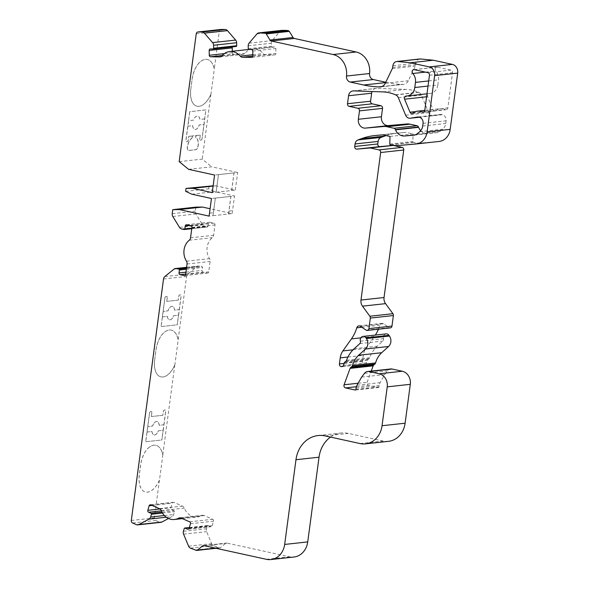 <?xml version="1.0" encoding="UTF-8"?>
<svg xmlns="http://www.w3.org/2000/svg" width="589" height="589" viewBox="0 0 589 589"><rect width="100%" height="100%" fill="white"/><g stroke="black" fill="none" stroke-linecap="round" stroke-linejoin="round"><path stroke-width="0.44" stroke-dasharray="2.94 2.21" d="M168.498 518.511L172.076 516.597A3.74 3.203 -96.3 0 0 173.696 514.521L174.521 511.723A0.751 0.641 -96.3 0 0 174.116 510.759L171.686 509.706A1.495 1.281 83.7 0 1 170.891 507.777L172.231 503.242A1.495 1.281 83.7 0 1 173.858 502.373L182.45 506.106A3.74 3.203 83.7 0 1 184.305 508.101A14.953 12.796 -96.3 0 0 197.499 516.958A14.953 12.796 -96.3 0 0 201.652 515.64A3.74 3.203 83.7 0 1 202.69 515.316A3.74 3.203 83.7 0 1 204.125 515.537L212.717 519.277A1.495 1.281 83.7 0 1 213.52 521.199L212.173 525.734A1.495 1.281 83.7 0 1 210.545 526.603L208.123 525.55A0.751 0.641 -96.3 0 0 207.306 525.984L206.481 528.782A3.74 3.203 -96.3 0 0 206.643 531.631L211.65 543.662A3.74 3.203 -96.3 0 0 213.49 545.62L219.454 547.866A1.495 1.281 -96.3 0 0 220.404 547.63L225.55 543.448A2.246 1.922 83.7 0 1 226.986 543.102L289.442 556.774A18.693 15.999 -96.3 0 0 293.926 557.025M386.112 333.882A3.74 3.203 -96.3 0 0 383.476 338.653A2.246 1.922 83.7 0 1 382.865 341.068L377.247 346.185A30.657 26.24 -96.3 0 0 369.627 357.759A2.246 1.922 83.7 0 1 368.986 358.672L368.044 359.437A2.246 1.922 -96.3 0 0 367.403 360.35L366.498 362.824A2.246 1.922 83.7 0 1 364.436 364.09L364.083 364.009A2.246 1.922 83.7 0 1 362.478 361.396L363.28 355.351A14.953 12.796 83.7 0 1 365.96 348.386L374.494 336.371A37.387 31.997 -96.3 0 0 375.377 335.06M281.903 30.356A3.74 3.203 -96.3 0 0 279.996 31.401L272.155 40.612A3.74 3.203 -96.3 0 0 271.264 43.24L271.323 46.222A0.751 0.641 -96.3 0 0 271.978 46.98L274.54 47.017A1.495 1.281 83.7 0 1 275.851 48.526L275.939 53.378A1.495 1.281 83.7 0 1 274.68 54.858L265.61 54.725A3.74 3.203 83.7 0 1 263.305 53.57A14.953 12.796 -96.3 0 0 252.71 49.02A14.953 12.796 -96.3 0 0 244.987 53.305A3.74 3.203 83.7 0 1 243.058 54.372A3.74 3.203 83.7 0 1 242.72 54.387L233.649 54.262A1.495 1.281 83.7 0 1 232.338 52.745L232.309 51.258M437.841 84.993A10.469 8.96 83.7 0 1 430.11 93.452A10.469 8.96 83.7 0 1 429.3 93.496A2.246 1.922 -96.3 0 0 427.643 96.662L433.07 109.672A2.246 1.922 -96.3 0 0 435.941 110.592A11.213 9.601 83.7 0 1 440.454 108.656A11.213 9.601 83.7 0 1 445.225 109.539A2.246 1.922 -96.3 0 0 447.831 107.905L452.529 72.734A2.246 1.922 -96.3 0 0 450.916 70.113L437.347 67.139A2.246 1.922 -96.3 0 0 435.786 70.975A9.718 8.32 83.7 0 1 438.525 79.854L437.841 84.993L428.019 86.068M417.918 116.939L440.984 114.413L433.511 115.687A5.235 4.476 83.7 0 1 433.283 115.716A5.235 4.476 83.7 0 1 428.682 112.661L421.393 95.153A5.235 4.476 -96.3 0 0 418.808 92.414L418.426 92.245A44.86 38.395 -96.3 0 0 405.895 89.373L376.695 88.35A5.978 5.117 -96.3 0 0 376.062 88.372A5.978 5.117 -96.3 0 0 372.101 91.523M420.737 130.648A10.469 8.96 -96.3 0 0 427.629 133.453L436.972 132.635A7.48 6.398 -96.3 0 0 437.097 132.628A7.48 6.398 -96.3 0 0 440.071 131.362L442.692 129.227A8.975 7.679 -96.3 0 0 445.755 123.491L446.109 120.819A5.235 4.476 -96.3 0 0 442.361 114.708L440.984 114.413M213.004 215.699L228.576 213.991L230.925 196.387L215.353 198.095L213.004 215.699L228.51 213.976L230.859 196.373L234.51 195.975L232.162 213.579L210.082 208.742M215.353 198.095L212.946 215.684L209.102 216.104M230.925 196.387L211.451 198.5M228.576 213.991L232.162 213.579M216.141 192.228L231.705 190.519L234.054 172.916L218.49 174.624L216.141 192.228L231.646 190.505L233.995 172.901L237.647 172.503L235.298 190.107L215.648 185.8L213.137 185.829M218.49 174.624L216.075 192.213L212.231 192.632M234.054 172.916L214.58 175.029M231.705 190.519L235.298 190.107M192.382 137.274A1.495 0.744 102.4 0 0 191.911 136.081A1.495 0.744 102.4 0 0 191.786 136.074L196.719 135.536A1.495 0.744 102.4 0 0 195.784 136.906A0.751 0.368 102.4 0 0 195.938 137.657C197.985 138.982 198.729 141.831 198.154 146.197A3.74 1.855 -77.6 0 1 195.798 149.731L188.892 150.482A3.74 1.855 -77.6 0 1 188.583 150.467A3.74 1.855 -77.6 0 1 187.427 147.375C188.016 143.002 189.548 139.91 192.014 138.091A0.751 0.368 102.4 0 0 192.382 137.274L192.22 137.244A1.495 0.744 102.4 0 0 191.756 136.044A1.495 0.744 102.4 0 0 191.631 136.037L196.557 135.499A1.495 0.744 102.4 0 0 195.629 136.869A0.751 0.368 102.4 0 0 195.776 137.627C197.83 138.952 198.567 141.794 197.992 146.16A3.74 1.855 -77.6 0 1 195.636 149.694L188.738 150.453A3.74 1.855 -77.6 0 1 188.428 150.431A3.74 1.855 -77.6 0 1 187.265 147.338C187.854 142.965 189.386 139.873 191.859 138.054A0.751 0.368 102.4 0 0 192.22 137.244M196.719 135.536L200.312 135.109L199.759 138.761A1.495 0.744 102.4 0 0 200.208 140.138A1.495 0.744 102.4 0 0 200.326 140.145L201.099 140.057A1.495 0.744 102.4 0 0 202.064 138.511L205.878 109.9L189.732 111.674L185.918 140.278A1.495 0.744 102.4 0 0 186.367 141.654A1.495 0.744 102.4 0 0 186.492 141.662L187.258 141.574A1.495 0.744 102.4 0 0 188.222 140.027L188.716 136.361L191.631 136.037M191.786 136.074L188.716 136.361M145.697 441.743L161.835 439.976L165.656 411.365A1.495 0.744 102.4 0 0 165.207 409.988A1.495 0.744 102.4 0 0 165.082 409.981L164.316 410.069A1.495 0.744 102.4 0 0 163.352 411.623L162.858 415.289L151.329 416.548L151.815 412.882A1.495 0.744 102.4 0 0 151.366 411.505A1.495 0.744 102.4 0 0 151.24 411.505L150.475 411.586A1.495 0.744 102.4 0 0 149.51 413.139L145.697 441.743L161.835 439.976M147.117 432.054L152.006 431.516A6.877 3.416 102.4 0 0 154.112 434.954A6.877 3.416 102.4 0 0 158.375 430.817L163.263 430.279L164 424.779L159.192 425.31A6.877 3.416 102.4 0 0 157.049 421.51A6.877 3.416 102.4 0 0 152.654 426.024L147.854 426.554L147.051 432.039L151.94 431.501A6.877 3.416 102.4 0 0 154.046 434.94A6.877 3.416 102.4 0 0 158.308 430.802L163.197 430.272L161.901 439.99M147.051 432.039L145.755 441.757M164 424.779L165.723 411.38A1.495 0.744 102.4 0 0 165.273 410.003A1.495 0.744 102.4 0 0 165.148 409.996L164.375 410.084A1.495 0.744 102.4 0 0 163.411 411.637L162.858 415.289M162.925 415.304L151.329 416.548M151.388 416.563L151.881 412.896A1.495 0.744 102.4 0 0 151.432 411.52A1.495 0.744 102.4 0 0 151.307 411.512L150.541 411.601A1.495 0.744 102.4 0 0 149.577 413.154L147.787 426.539L152.588 426.009A6.877 3.416 102.4 0 1 156.991 421.503A6.877 3.416 102.4 0 1 159.133 425.295L163.933 424.765M161.062 326.586L177.201 324.811L181.022 296.208A1.495 0.744 102.4 0 0 180.573 294.831A1.495 0.744 102.4 0 0 180.448 294.824L179.682 294.912A1.495 0.744 102.4 0 0 178.717 296.458L178.224 300.132L166.694 301.391L167.18 297.725A1.495 0.744 102.4 0 0 166.731 296.348A1.495 0.744 102.4 0 0 166.606 296.341L165.84 296.429A1.495 0.744 102.4 0 0 164.876 297.975L161.062 326.586L177.201 324.811M162.483 316.897L167.372 316.359A6.877 3.416 102.4 0 0 169.477 319.798A6.877 3.416 102.4 0 0 173.74 315.66L178.629 315.122L179.365 309.623L174.558 310.153A6.877 3.416 102.4 0 0 172.415 306.354A6.877 3.416 102.4 0 0 168.02 310.867L163.219 311.39L162.417 316.882L167.305 316.345A6.877 3.416 102.4 0 0 169.411 319.783A6.877 3.416 102.4 0 0 173.674 315.645L178.563 315.108L177.267 324.826M162.417 316.882L161.121 326.601M179.365 309.623L181.081 296.223A1.495 0.744 102.4 0 0 180.639 294.846A1.495 0.744 102.4 0 0 180.514 294.839L179.741 294.927A1.495 0.744 102.4 0 0 178.776 296.473L178.224 300.132M178.29 300.14L166.694 301.391M166.753 301.406L167.247 297.739A1.495 0.744 102.4 0 0 166.797 296.363A1.495 0.744 102.4 0 0 166.672 296.355L165.907 296.444A1.495 0.744 102.4 0 0 164.942 297.99L163.153 311.382L167.953 310.852A6.877 3.416 102.4 0 1 172.356 306.339A6.877 3.416 102.4 0 1 174.499 310.138L179.299 309.608M204.81 118.912L199.921 119.449A6.877 3.416 102.4 0 0 197.816 116.018A6.877 3.416 102.4 0 0 193.553 120.149L188.664 120.686L187.928 126.186L192.728 125.663A6.877 3.416 102.4 0 0 194.871 129.455A6.877 3.416 102.4 0 0 199.273 124.942L204.074 124.419L205.878 109.9M205.944 109.915L189.732 111.674M204.744 118.904L199.855 119.434A6.877 3.416 102.4 0 0 197.749 116.004A6.877 3.416 102.4 0 0 193.487 120.134L188.598 120.671L189.798 111.689M187.928 126.186L185.984 140.292A1.495 0.744 102.4 0 0 186.433 141.669A1.495 0.744 102.4 0 0 186.551 141.677L187.324 141.588A1.495 0.744 102.4 0 0 188.289 140.042L188.774 136.368M200.312 135.109L199.818 138.776A1.495 0.744 102.4 0 0 200.267 140.153A1.495 0.744 102.4 0 0 200.393 140.16L201.158 140.072A1.495 0.744 102.4 0 0 202.123 138.525L204.008 124.404L199.207 124.927A6.877 3.416 102.4 0 1 194.812 129.44A6.877 3.416 102.4 0 1 192.669 125.648L187.862 126.171M148.34 448.045A23.928 11.89 -77.6 0 1 155.901 445.299A23.928 11.89 -77.6 0 1 162.844 454.936L159.479 480.131A23.928 11.89 -77.6 0 1 145.667 492.043A23.928 11.89 -77.6 0 1 142.685 490.453A18.693 9.291 -77.6 0 1 139.402 474.491L140.638 465.214A18.693 9.291 -77.6 0 1 148.34 448.045L148.281 448.03A23.928 11.89 -77.6 0 1 155.842 445.284A23.928 11.89 -77.6 0 1 162.778 454.922L162.844 454.936M159.479 480.131L159.42 480.116A23.928 11.89 -77.6 0 1 145.601 492.029A23.928 11.89 -77.6 0 1 142.619 490.438A18.693 9.291 -77.6 0 1 139.335 474.476L140.572 465.2A18.693 9.291 -77.6 0 1 148.281 448.03M154.767 359.334L156.004 350.05A18.693 9.291 -77.6 0 1 163.705 332.881A23.928 11.89 -77.6 0 1 171.266 330.142A23.928 11.89 -77.6 0 1 178.209 339.779L174.845 364.974A23.928 11.89 -77.6 0 1 161.033 376.886A23.928 11.89 -77.6 0 1 158.043 375.296A18.693 9.291 -77.6 0 1 154.767 359.334L155.938 350.043A18.693 9.291 -77.6 0 1 163.646 332.873A23.928 11.89 -77.6 0 1 171.208 330.127A23.928 11.89 -77.6 0 1 178.143 339.765L178.209 339.779M174.845 364.974L174.786 364.959A23.928 11.89 -77.6 0 1 160.966 376.872A23.928 11.89 -77.6 0 1 157.985 375.281A18.693 9.291 -77.6 0 1 154.701 359.319M190.88 88.674L192.117 79.397A18.693 9.291 -77.6 0 1 199.818 62.228A23.928 11.89 -77.6 0 1 207.38 59.482A23.928 11.89 -77.6 0 1 214.322 69.119L210.958 94.314A23.928 11.89 -77.6 0 1 197.146 106.226A23.928 11.89 -77.6 0 1 194.164 104.636A18.693 9.291 -77.6 0 1 190.88 88.674L192.051 79.382A18.693 9.291 -77.6 0 1 199.759 62.213A23.928 11.89 -77.6 0 1 207.321 59.467A23.928 11.89 -77.6 0 1 214.256 69.104L214.322 69.119M210.958 94.314L210.899 94.299A23.928 11.89 -77.6 0 1 197.079 106.211A23.928 11.89 -77.6 0 1 194.098 104.628A18.693 9.291 -77.6 0 1 190.814 88.659M195.843 207.129L195.305 211.164A3.74 3.203 -96.3 0 0 195.887 213.962L202.587 224.865A3.74 3.203 -96.3 0 0 204.677 226.426L207.218 226.986A0.751 0.641 -96.3 0 0 207.946 226.39L208.344 223.459A1.495 1.281 83.7 0 1 209.802 222.267L213.925 223.172A1.495 1.281 83.7 0 1 215 224.917L213.608 235.291A3.74 3.203 83.7 0 1 212.312 237.698A14.953 12.796 -96.3 0 0 209.515 258.652A3.74 3.203 83.7 0 1 210.118 261.479L208.734 271.86A1.495 1.281 83.7 0 1 207.269 273.046L203.146 272.147A1.495 1.281 83.7 0 1 202.079 270.403L202.469 267.465A0.751 0.641 -96.3 0 0 201.931 266.596L199.399 266.037A3.74 3.203 -96.3 0 0 198.5 265.992A3.74 3.203 -96.3 0 0 197.013 266.618L187.869 274.054A3.74 3.203 -96.3 0 0 186.595 276.44L178.143 339.765M191.8 194.193L214.867 191.668L234.51 195.975M185.66 191.344L208.727 188.811L214.867 191.668M209.117 185.881L208.727 188.811M213.108 186.08L215.648 185.8M188.598 169.337L211.657 166.812L237.647 172.503M179.181 161.644L202.248 159.118L211.657 166.812M220.765 29.494A2.246 1.922 -96.3 0 0 219.307 31.276L214.256 69.104M232.611 46.84A1.495 1.281 83.7 0 1 233.502 46.421L236.071 46.457M419.824 58.981A5.235 4.476 -96.3 0 0 415.959 63.214L415.738 64.886A3.74 3.203 83.7 0 1 415.378 66.101L408.317 80.767A7.48 6.398 83.7 0 1 403.509 84.382A7.48 6.398 83.7 0 1 402.721 84.411L401.764 84.374A112.153 95.992 83.7 0 1 386.715 82.475L385.743 82.261M389.992 136.442L413.058 133.917L412.852 141.515A0.751 0.641 -96.3 0 0 413.397 142.295L413.824 142.391A37.387 31.997 -96.3 0 0 422.195 142.936L438.901 141.478L415.841 144.003M382.695 134.844L405.762 132.319L413.058 133.917M386.089 135.588A74.774 63.995 83.7 0 1 397.641 133.04A74.774 63.995 83.7 0 1 398.834 132.923L405.762 132.319M378.447 329.199A37.387 31.997 -96.3 0 0 379.839 325.268A2.989 2.562 83.7 0 1 381.944 323.354A2.989 2.562 83.7 0 1 383.505 323.766L389.145 327.594A2.246 1.922 -96.3 0 0 390.316 327.896M361.617 377.093L384.683 374.56L380.096 382.666A7.48 6.398 -96.3 0 0 379.154 385.523L378.97 386.899A0.751 0.641 83.7 0 1 378.241 387.496L368.626 385.39A2.246 1.922 83.7 0 1 367.146 382.254L371.232 371.092M390.75 368.957A5.978 5.117 -96.3 0 0 387.518 370.849L384.683 374.56M330.525 437.09A29.906 25.599 83.7 0 1 341.127 433.018A29.906 25.599 83.7 0 1 348.305 433.408L383.159 441.043A22.434 19.201 -96.3 0 0 388.541 441.33M194.797 550.045L217.864 547.52M159.42 480.116L154.37 517.952A2.246 1.922 -96.3 0 0 155.651 520.462L159.457 522.112A3.74 3.203 -96.3 0 0 160.893 522.34M174.786 364.959L162.778 454.922M196.557 135.499L200.245 135.095M210.899 94.299L202.248 159.118M161.923 512.099L174.116 510.759M190.453 523.724L213.52 521.199M359.798 343.601L382.865 341.068M251.886 57.354L274.68 54.858M406.241 96.029L429.3 93.496M428.704 80.936L438.525 79.854M425.427 72.108L435.786 70.975M414.281 69.671L437.347 67.139M427.857 72.646L450.916 70.113M429.462 75.259L452.529 72.734M424.772 110.43L447.831 107.905M424.006 111.866L445.225 109.539M412.874 113.125L435.941 110.592M415.584 111.593L433.07 109.672M426.591 96.773L427.643 96.662M353.628 90.883L376.695 88.35M382.828 91.899L405.895 89.373M395.366 94.777L418.426 92.245M395.749 94.939L418.808 92.414M398.326 97.678L421.393 95.153M405.622 115.186L428.682 112.661M442.361 114.708L433.511 115.687M423.049 123.344L446.109 120.819M422.688 126.017L445.755 123.491M419.633 131.752L442.692 129.227M417.005 133.887L440.071 131.362M414.148 135.139L436.972 132.635M415.495 134.785L427.629 133.453M163.528 278.972L186.595 276.44M164.802 276.58L187.869 274.054M173.946 269.151L197.013 266.618M186.595 267.443L199.399 266.037M186.485 268.289L201.931 266.596M186.352 269.232L202.469 267.465M185.962 272.17L202.079 270.403M185.712 274.054L203.146 272.147M184.909 275.497L207.269 273.046M185.668 274.386L208.734 271.86M187.052 264.012L210.118 261.479M186.448 261.185L209.515 258.652M189.246 240.231L212.312 237.698M190.549 237.816L213.608 235.291M191.933 227.442L215 224.917M190.858 225.697L213.925 223.172M186.742 224.792L209.802 222.267M189.872 225.484L208.344 223.459M191.837 228.157L207.946 226.39M184.151 229.511L207.218 226.986M181.618 228.959L204.677 226.426M179.52 227.391L202.587 224.865M172.82 216.494L195.887 213.962M172.238 213.697L195.305 211.164M196.24 33.801L219.307 31.276M210.442 48.946L233.502 46.421M224.284 53.628L232.338 52.745M222.2 55.513L233.649 54.262M220.33 56.846L242.72 54.387M221.92 55.83L244.987 53.305M252.85 54.718L263.305 53.57M252.865 56.124L265.61 54.725M252.872 55.911L275.939 53.378M252.784 51.059L275.851 48.526M251.474 49.55L274.54 47.017M248.911 49.505L271.978 46.98M248.256 48.754L271.323 46.222M248.197 45.765L271.264 43.24M249.088 43.137L272.155 40.612M256.937 33.926L279.996 31.401M385.581 82.6L386.715 82.475M381.863 86.561L401.764 84.374M381.223 86.767L402.721 84.411M385.25 83.292L408.317 80.767M392.311 68.626L415.378 66.101M392.672 67.411L415.738 64.886M392.9 65.74L415.959 63.214M399.128 145.461L422.195 142.936M390.757 144.916L413.824 142.391M390.33 144.82L413.397 142.295M389.785 144.04L412.852 141.515M375.767 135.455L398.834 132.923M366.086 330.12L389.145 327.594M360.439 326.291L383.505 323.766M361.845 327.241L379.839 325.268M360.836 337.865L374.494 336.371M353.054 349.8L365.96 348.386M347.959 357.03L363.28 355.351M344.153 363.406L362.478 361.396M342.673 366.358L364.083 364.009M342.423 366.498L364.436 364.09M343.439 365.349L366.498 362.824M344.344 362.883L367.403 360.35M344.977 361.963L368.044 359.437M345.92 361.197L368.986 358.672M346.56 360.284L369.627 357.759M354.18 348.71L377.247 346.185M360.409 341.178L383.476 338.653M358.134 383.24L367.146 382.254M356.374 386.737L368.626 385.39M355.528 389.984L378.241 387.496M355.903 389.432L378.97 386.899M356.087 388.055L379.154 385.523M357.037 385.191L380.096 382.666M364.451 373.382L387.518 370.849M360.1 443.569L383.159 441.043M325.238 435.934L348.305 433.408M266.375 559.307L289.442 556.774M203.919 545.628L226.986 543.102M204.508 545.753L225.55 543.448M215.522 548.168L220.404 547.63M196.387 550.391L219.454 547.866M190.431 548.145L213.49 545.62M188.583 546.187L211.65 543.662M183.577 534.164L206.643 531.631M183.415 531.307L206.481 528.782M184.239 528.51L207.306 525.984M189.305 527.611L208.123 525.55M188.605 529.01L210.545 526.603M189.113 528.267L212.173 525.734M189.651 521.802L212.717 519.277M181.066 518.07L204.125 515.537M180.705 517.937L201.652 515.64M161.239 510.626L184.305 508.101M159.383 508.638L182.45 506.106M150.791 504.898L173.858 502.373M152.058 505.45L172.231 503.242M159.972 508.977L170.891 507.777M161.327 510.84L171.686 509.706M162.461 513.048L174.521 511.723M164.375 515.537L173.696 514.521M166.304 517.23L172.076 516.597M136.39 524.644L159.457 522.112M132.591 522.988L155.651 520.462M131.303 520.477L154.37 517.952M209.493 213.166L213.336 212.747M228.907 211.039L232.559 210.641M251.753 57.376L274.82 54.851M426.988 93.798L430.11 93.452M413.743 69.642L436.81 67.109M423.116 112.241L446.175 109.716M424.779 110.371L440.454 108.656M411.976 113.515L435.035 110.982M406.064 96.036L429.131 93.511M353.002 90.905L376.062 88.372M419.324 117.248L433.283 115.716M414.03 135.153L437.097 132.628M186.617 267.288L198.5 265.992M184.563 275.593L207.63 273.068M186.382 224.777L209.448 222.244M191.764 228.709L207.394 226.993M210.302 48.953L233.369 46.428M219.992 56.905L243.058 54.372M248.698 49.461L252.71 49.02M380.442 86.907L403.509 84.382M374.575 135.573L397.641 133.04M358.878 325.886L381.944 323.354M341.907 366.645L364.974 364.12M355.351 390.036L378.418 387.503M318.067 435.543L341.127 433.018M203.382 545.598L226.448 543.073M216.089 548.293L219.815 547.888M189.327 527.53L207.829 525.506M188.06 529.224L211.127 526.699M179.623 517.841L202.69 515.316M182.34 518.622L197.499 516.958M150.217 504.81L173.284 502.284"/><path stroke-width="0.88" d="M151.483 514.123A0.751 0.641 -96.3 0 0 151.056 513.291L148.627 512.231A1.495 1.281 83.7 0 1 147.824 510.31L149.164 505.767A1.495 1.281 83.7 0 1 150.791 504.898L159.383 508.638A3.74 3.203 83.7 0 1 161.239 510.626A14.953 12.796 -96.3 0 0 174.432 519.491A14.953 12.796 -96.3 0 0 178.585 518.173A3.74 3.203 83.7 0 1 179.623 517.841A3.74 3.203 83.7 0 1 181.066 518.07L189.651 521.802A1.495 1.281 83.7 0 1 190.453 523.724L189.113 528.267A1.495 1.281 83.7 0 1 187.486 529.136L185.056 528.075A0.751 0.641 -96.3 0 0 184.239 528.51L183.415 531.307A3.74 3.203 -96.3 0 0 183.577 534.164L188.583 546.187A3.74 3.203 -96.3 0 0 190.431 548.145L196.387 550.391A1.495 1.281 -96.3 0 0 197.344 550.163L202.491 545.974A2.246 1.922 83.7 0 1 203.919 545.628L266.375 559.307A18.693 15.999 -96.3 0 0 270.859 559.55A18.693 15.999 -96.3 0 0 284.664 544.442L295.972 459.722A29.906 25.599 83.7 0 1 318.067 435.543A29.906 25.599 83.7 0 1 325.238 435.934L360.1 443.569A22.434 19.201 -96.3 0 0 365.474 443.863A22.434 19.201 -96.3 0 0 382.047 425.729L387.231 386.855A11.213 9.601 -96.3 0 0 379.198 373.772L369.119 371.563A5.978 5.117 -96.3 0 0 367.683 371.482A5.978 5.117 -96.3 0 0 364.451 373.382L361.617 377.093L357.037 385.191A7.48 6.398 -96.3 0 0 356.087 388.055L355.903 389.432A0.751 0.641 83.7 0 1 355.174 390.021L345.566 387.915A2.246 1.922 83.7 0 1 344.086 384.779L350.087 368.383A2.246 1.922 83.7 0 1 350.727 367.47L351.795 366.601A2.246 1.922 -96.3 0 0 352.487 365.504A22.434 19.201 83.7 0 1 358.642 355.248L365.497 349.012A7.48 6.398 -96.3 0 0 367.779 344.462A7.48 6.398 -96.3 0 0 366.41 338.55L365.938 337.865A3.74 3.203 -96.3 0 0 363.045 336.407A3.74 3.203 -96.3 0 0 360.409 341.178A2.246 1.922 83.7 0 1 359.798 343.601L354.18 348.71A30.657 26.24 -96.3 0 0 346.56 360.284A2.246 1.922 83.7 0 1 345.92 361.197L344.977 361.963A2.246 1.922 -96.3 0 0 344.344 362.883L343.439 365.349A2.246 1.922 83.7 0 1 341.37 366.616L341.016 366.542A2.246 1.922 83.7 0 1 339.411 363.921L340.221 357.876A14.953 12.796 83.7 0 1 342.894 350.919L351.427 338.896A37.387 31.997 -96.3 0 0 356.772 327.801A2.989 2.562 83.7 0 1 358.878 325.886A2.989 2.562 83.7 0 1 360.439 326.291L366.086 330.12A2.246 1.922 -96.3 0 0 368.913 328.61L370.319 318.075A2.246 1.922 -96.3 0 0 369.863 316.241L362.493 306.162A7.48 6.398 83.7 0 1 360.983 300.051L380.663 152.522A2.246 1.922 -96.3 0 0 379.058 149.9L370.186 147.957L356.838 149.127A2.246 1.922 83.7 0 1 354.725 146.477L355.064 143.944A5.235 4.476 83.7 0 1 358.024 139.932L361.609 138.614A74.774 63.995 83.7 0 1 374.575 135.573A74.774 63.995 83.7 0 1 375.767 135.455L382.695 134.844L389.992 136.442L389.785 144.04A0.751 0.641 -96.3 0 0 390.33 144.82L390.757 144.916A37.387 31.997 -96.3 0 0 399.128 145.461L415.841 144.003A14.953 12.796 -96.3 0 0 416.077 143.981A14.953 12.796 -96.3 0 0 427.121 131.892L434.63 75.635A7.48 6.398 -96.3 0 0 429.271 66.91L410.253 62.751L397.56 61.506A5.235 4.476 -96.3 0 0 396.765 61.506A5.235 4.476 -96.3 0 0 392.9 65.74L392.672 67.411A3.74 3.203 83.7 0 1 392.311 68.626L385.25 83.292A7.48 6.398 83.7 0 1 380.442 86.907A7.48 6.398 83.7 0 1 379.655 86.936L378.705 86.907A112.153 95.992 83.7 0 1 363.649 85L350.271 82.07A5.235 4.476 83.7 0 1 346.509 76.047A18.693 15.999 -96.3 0 0 333.072 54.527L271.257 40.987A2.246 1.922 83.7 0 1 269.998 40.045L266.228 33.912A1.495 1.281 -96.3 0 0 265.389 33.286L259.182 32.866A3.74 3.203 -96.3 0 0 258.843 32.881A3.74 3.203 -96.3 0 0 256.937 33.926L249.088 43.137A3.74 3.203 -96.3 0 0 248.197 45.765L248.256 48.754A0.751 0.641 -96.3 0 0 248.911 49.505L251.474 49.55A1.495 1.281 83.7 0 1 252.784 51.059L252.872 55.911A1.495 1.281 83.7 0 1 251.621 57.383L242.55 57.251A3.74 3.203 83.7 0 1 240.238 56.102A14.953 12.796 -96.3 0 0 229.644 51.552A14.953 12.796 -96.3 0 0 221.92 55.83A3.74 3.203 83.7 0 1 219.992 56.905A3.74 3.203 83.7 0 1 219.653 56.919L210.582 56.787A1.495 1.281 83.7 0 1 209.272 55.278L209.183 50.426A1.495 1.281 83.7 0 1 210.442 48.946L213.004 48.983A0.751 0.641 -96.3 0 0 213.63 48.246L213.579 45.265A3.74 3.203 -96.3 0 0 212.592 42.607L204.405 33.161A3.74 3.203 -96.3 0 0 202.123 32.034L198.103 31.975A2.246 1.922 -96.3 0 0 196.24 33.801L179.181 161.644L188.598 169.337L214.58 175.029L212.231 192.632L192.581 188.325L186.05 188.406L185.66 191.344L191.8 194.193L211.451 198.5L209.102 216.104L179.314 209.581L172.776 209.655L172.238 213.697A3.74 3.203 -96.3 0 0 172.82 216.494L179.52 227.391A3.74 3.203 -96.3 0 0 181.618 228.959L184.151 229.511A0.751 0.641 -96.3 0 0 184.887 228.915L185.277 225.985A1.495 1.281 83.7 0 1 186.742 224.792L190.858 225.697A1.495 1.281 83.7 0 1 191.933 227.442L190.549 237.816A3.74 3.203 83.7 0 1 189.246 240.231A14.953 12.796 -96.3 0 0 186.448 261.185A3.74 3.203 83.7 0 1 187.052 264.012L185.668 274.386A1.495 1.281 83.7 0 1 184.202 275.578L180.087 274.673A1.495 1.281 83.7 0 1 179.012 272.928L179.402 269.99A0.751 0.641 -96.3 0 0 178.872 269.121L176.332 268.569A3.74 3.203 -96.3 0 0 175.434 268.518A3.74 3.203 -96.3 0 0 173.946 269.151L164.802 276.58A3.74 3.203 -96.3 0 0 163.528 278.972L131.303 520.477A2.246 1.922 -96.3 0 0 132.591 522.988L136.39 524.644A3.74 3.203 -96.3 0 0 137.833 524.865A3.74 3.203 -96.3 0 0 138.842 524.556L149.01 519.13A3.74 3.203 -96.3 0 0 150.629 517.046L151.454 514.249A0.751 0.641 -96.3 0 0 151.483 514.123M371.232 371.092L373.154 365.85A2.246 1.922 83.7 0 1 373.794 364.937L374.862 364.068A2.246 1.922 -96.3 0 0 375.554 362.979A22.434 19.201 83.7 0 1 381.709 352.715L388.556 346.487A7.48 6.398 -96.3 0 0 390.838 341.929A7.48 6.398 -96.3 0 0 389.469 336.024L389.005 335.332A3.74 3.203 -96.3 0 0 386.112 333.882L363.045 336.407M213.137 48.968L236.071 46.457A0.751 0.641 -96.3 0 0 236.697 45.721L236.645 42.732A3.74 3.203 -96.3 0 0 235.652 40.081L227.472 30.635A3.74 3.203 -96.3 0 0 225.182 29.509L221.169 29.45A2.246 1.922 -96.3 0 0 220.765 29.494M406.241 96.029A10.469 8.96 -96.3 0 0 407.043 95.985A10.469 8.96 -96.3 0 0 414.781 87.518L415.466 82.386A9.718 8.32 -96.3 0 0 412.72 73.5A2.246 1.922 83.7 0 1 414.281 69.671L427.857 72.646A2.246 1.922 83.7 0 1 429.462 75.259L424.772 110.43A2.246 1.922 83.7 0 1 422.158 112.065A11.213 9.601 -96.3 0 0 417.395 111.181A11.213 9.601 -96.3 0 0 412.874 113.125A2.246 1.922 83.7 0 1 410.003 112.204L404.584 99.188A2.246 1.922 83.7 0 1 406.241 96.029M349.122 106.359A2.246 1.922 83.7 0 1 347.51 103.738L348.578 95.742A5.978 5.117 83.7 0 1 353.002 90.905A5.978 5.117 83.7 0 1 353.628 90.883L382.828 91.899A44.86 38.395 83.7 0 1 395.366 94.777L395.749 94.939A5.235 4.476 83.7 0 1 398.326 97.678L405.622 115.186A5.235 4.476 -96.3 0 0 410.216 118.242A5.235 4.476 -96.3 0 0 410.445 118.212L417.918 116.939L419.294 117.24A5.235 4.476 83.7 0 1 423.049 123.344L422.688 126.017A8.975 7.679 83.7 0 1 419.633 131.752L417.005 133.887A7.48 6.398 83.7 0 1 414.03 135.153A7.48 6.398 83.7 0 1 413.912 135.168L404.569 135.985A10.469 8.96 83.7 0 1 395.543 129.86L395.403 129.536A2.246 1.922 -96.3 0 0 393.975 128.255L386.988 126.731A14.953 12.796 -96.3 0 0 383.638 126.51L365.386 128.107A7.48 6.398 83.7 0 1 358.355 119.272L359.474 110.887A2.246 1.922 -96.3 0 0 357.869 108.273L349.122 106.359L372.182 103.826L380.928 105.74A2.246 1.922 83.7 0 1 382.541 108.361L381.422 116.747A7.48 6.398 -96.3 0 0 388.453 125.575L406.704 123.984A14.953 12.796 83.7 0 1 410.054 124.198L417.041 125.729A2.246 1.922 83.7 0 1 418.47 127.01L418.602 127.327A10.469 8.96 -96.3 0 0 420.737 130.648M372.101 91.523A5.978 5.117 -96.3 0 0 371.644 93.209L370.577 101.212A2.246 1.922 -96.3 0 0 372.182 103.826M172.776 209.655L195.843 207.129L202.373 207.048L179.314 209.581M210.082 208.742L202.373 207.048M186.05 188.406L213.137 185.829M192.581 188.325L213.108 186.08M232.309 51.258L232.25 47.893A1.495 1.281 83.7 0 1 232.611 46.84M263.798 32.932L286.858 30.407L282.241 30.341A3.74 3.203 -96.3 0 0 281.903 30.356L258.843 32.881M385.743 82.261L373.338 79.544A5.235 4.476 83.7 0 1 369.575 73.515A18.693 15.999 -96.3 0 0 356.139 51.994L294.316 38.454A2.246 1.922 83.7 0 1 293.057 37.519L289.287 31.379A1.495 1.281 -96.3 0 0 288.448 30.753L286.858 30.407M410.253 62.751L433.32 60.218L420.627 58.974A5.235 4.476 -96.3 0 0 419.824 58.981L396.765 61.506M438.901 141.478A14.953 12.796 -96.3 0 0 439.144 141.448A14.953 12.796 -96.3 0 0 450.187 129.359L457.697 73.11A7.48 6.398 -96.3 0 0 452.337 64.385L433.32 60.218M370.186 147.957L393.246 145.431L379.898 146.602A2.246 1.922 83.7 0 1 377.792 143.952L378.131 141.419A5.235 4.476 83.7 0 1 381.09 137.399L384.669 136.088A74.774 63.995 83.7 0 1 386.089 135.588M367.256 330.429L390.316 327.896A2.246 1.922 -96.3 0 0 391.979 326.085L393.386 315.542A2.246 1.922 -96.3 0 0 392.929 313.709L385.559 303.637A7.48 6.398 83.7 0 1 384.043 297.519L403.73 149.989A2.246 1.922 -96.3 0 0 402.125 147.375L393.246 145.431M375.377 335.06A37.387 31.997 -96.3 0 0 378.447 329.199M365.474 443.863L388.541 441.33A22.434 19.201 -96.3 0 0 405.114 423.204L410.297 384.322A11.213 9.601 -96.3 0 0 402.258 371.239L392.186 369.038A5.978 5.117 -96.3 0 0 390.75 368.957L367.683 371.482M270.859 559.55L293.926 557.025A18.693 15.999 -96.3 0 0 307.73 541.909L319.032 457.197A29.906 25.599 83.7 0 1 330.525 437.09M137.833 524.865L160.893 522.34A3.74 3.203 -96.3 0 0 161.909 522.023L168.498 518.511M151.056 513.291L161.923 512.099M366.41 338.55L389.469 336.024M213.63 48.246L236.697 45.721M414.781 87.518L428.019 86.068M415.466 82.386L428.704 80.936M412.72 73.5L425.427 72.108M422.158 112.065L424.006 111.866M410.003 112.204L415.584 111.593M404.584 99.188L426.591 96.773M347.51 103.738L370.577 101.212M348.578 95.742L371.644 93.209M410.445 118.212L419.302 117.24M404.569 135.985L415.495 134.785M395.543 129.86L418.602 127.327M395.403 129.536L418.47 127.01M393.975 128.255L417.041 125.729M386.988 126.731L410.054 124.198M383.638 126.51L406.704 123.984M365.386 128.107L388.453 125.575M358.355 119.272L381.422 116.747M359.474 110.887L382.541 108.361M357.869 108.273L380.928 105.74M176.332 268.569L186.595 267.443M178.872 269.121L186.485 268.289M179.402 269.99L186.352 269.232M179.012 272.928L185.962 272.17M180.087 274.673L185.712 274.054M184.202 275.578L184.909 275.497M185.277 225.985L189.872 225.484M184.887 228.915L191.837 228.157M198.103 31.975L221.169 29.45M202.123 32.034L225.182 29.509M204.405 33.161L227.472 30.635M212.592 42.607L235.652 40.081M213.579 45.265L236.645 42.732M209.183 50.426L232.25 47.893M209.272 55.278L224.284 53.628M210.582 56.787L222.2 55.513M219.653 56.919L220.33 56.846M240.238 56.102L252.85 54.718M242.55 57.251L252.865 56.124M259.182 32.866L282.241 30.341M265.389 33.286L288.448 30.753M266.228 33.912L289.287 31.379M269.998 40.045L293.057 37.519M271.257 40.987L294.316 38.454M333.072 54.527L356.139 51.994M346.509 76.047L369.575 73.515M350.271 82.07L373.338 79.544M363.649 85L385.581 82.6M378.705 86.907L381.863 86.561M379.655 86.936L381.223 86.767M397.56 61.506L420.627 58.974M429.271 66.91L452.337 64.385M434.63 75.635L457.697 73.11M427.121 131.892L450.187 129.359M361.609 138.614L384.669 136.088M358.024 139.932L381.09 137.399M355.064 143.944L378.131 141.419M354.725 146.477L377.792 143.952M356.838 149.127L379.898 146.602M379.058 149.9L402.125 147.375M380.663 152.522L403.73 149.989M360.983 300.051L384.043 297.519M362.493 306.162L385.559 303.637M369.863 316.241L392.929 313.709M370.319 318.075L393.386 315.542M368.913 328.61L391.979 326.085M356.772 327.801L361.845 327.241M351.427 338.896L360.836 337.865M342.894 350.919L353.054 349.8M340.221 357.876L347.959 357.03M339.411 363.921L344.153 363.406M341.016 366.542L342.673 366.358M341.37 366.616L342.423 366.498M365.938 337.865L389.005 335.332M365.497 349.012L388.556 346.487M358.642 355.248L381.709 352.715M352.487 365.504L375.554 362.979M351.795 366.601L374.862 364.068M350.727 367.47L373.794 364.937M350.087 368.383L373.154 365.85M344.086 384.779L358.134 383.24M345.566 387.915L356.374 386.737M369.119 371.563L392.186 369.038M379.198 373.772L402.258 371.239M387.231 386.855L410.297 384.322M382.047 425.729L405.114 423.204M295.972 459.722L319.032 457.197M284.664 544.442L307.73 541.909M202.491 545.974L204.508 545.753M197.344 550.163L215.522 548.168M185.056 528.075L189.305 527.611M187.486 529.136L188.605 529.01M178.585 518.173L180.705 517.937M149.164 505.767L152.058 505.45M147.824 510.31L159.972 508.977M148.627 512.231L161.327 510.84M151.454 514.249L162.461 513.048M150.629 517.046L164.375 515.537M149.01 519.13L166.304 517.23M138.842 524.556L161.909 522.023M407.043 95.985L426.988 93.798M417.395 111.181L424.779 110.371M410.216 118.242L419.324 117.248M175.434 268.518L186.617 267.288M184.335 229.526L191.764 228.709M197.897 31.99L220.963 29.457M213.071 48.983L236.137 46.457M229.644 51.552L248.698 49.461M416.077 143.981L439.144 141.448M196.748 550.413L216.089 548.293M184.769 528.031L189.327 527.53M174.432 519.491L182.34 518.622"/></g></svg>
